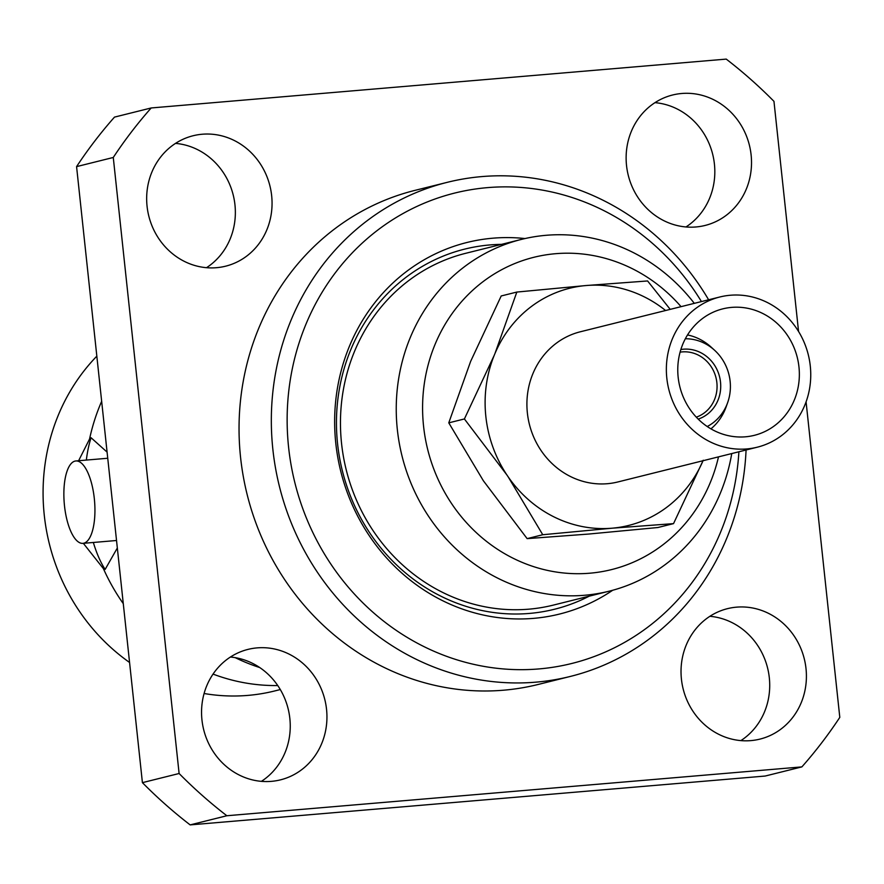 <?xml version="1.0" encoding="UTF-8"?>
<svg xmlns="http://www.w3.org/2000/svg" width="884" height="884" viewBox="0 0 884 884"><rect width="100%" height="100%" fill="white"/><g stroke="black" fill="none" stroke-linecap="round" stroke-linejoin="round"><path stroke-width="1.33" d="M107.086 452.111L91.074 437.746L89.549 439.061A197.165 183.065 -104 0 1 101.66 401.314M277.753 685.542A197.165 183.065 -104 0 1 213.044 674.094M123.285 603.65A197.165 183.065 -104 0 1 103.395 568.622L105.141 569.406L117.34 547.981M680.846 349.523A35.957 33.393 -104 0 1 683.365 349.202A35.957 33.393 -104 0 1 719.885 378.153A35.957 33.393 -104 0 1 698.205 419.115M680.083 352.152A33.603 31.205 -104 0 1 682.15 351.909A33.603 31.205 -104 0 1 716.25 378.816A33.603 31.205 -104 0 1 696.294 417.16M746.77 448.939A77.405 71.869 -104 0 1 667.63 383.866A77.405 71.869 -104 0 1 719.83 296.991A77.405 71.869 -104 0 1 730.35 295.245A77.405 71.869 -104 0 1 809.479 360.318A77.405 71.869 -104 0 1 757.279 447.193A77.405 71.869 -104 0 1 746.77 448.939M719.83 296.991L580.379 331.765A77.405 71.869 76 0 0 528.179 418.64A77.405 71.869 76 0 0 607.319 483.714A77.405 71.869 76 0 0 617.828 481.968L757.279 447.193M731.643 307.389A65.184 60.521 -104 0 1 798.285 362.186A65.184 60.521 -104 0 1 754.328 435.337A65.184 60.521 -104 0 1 745.477 436.807A65.184 60.521 -104 0 1 678.835 382.01A65.184 60.521 -104 0 1 722.792 308.859A65.184 60.521 -104 0 1 731.643 307.389M718.504 456.862A160.91 149.407 -104 0 1 589.761 573.208A160.91 149.407 -104 0 1 423.558 426.121A160.91 149.407 -104 0 1 555.616 253.697A160.91 149.407 -104 0 1 681.056 306.66M731.753 453.558A181.275 168.314 -104 0 1 609.198 591.175A181.275 168.314 -104 0 1 584.578 595.264A181.275 168.314 -104 0 1 399.225 442.851A181.275 168.314 -104 0 1 521.494 239.387A181.275 168.314 -104 0 1 546.113 235.299A181.275 168.314 -104 0 1 694.305 303.356M609.198 591.175L553.417 605.087A181.275 168.314 -104 0 1 528.798 609.175A181.275 168.314 -104 0 1 343.445 456.763A181.275 168.314 -104 0 1 465.713 253.299L521.494 239.387M806.009 668.591A67.217 62.41 76 0 0 727.455 608.667A67.217 62.41 76 0 0 681.431 679.177A67.217 62.41 76 0 0 759.986 739.101A67.217 62.41 76 0 0 806.009 668.591M709.874 616.303A67.217 62.41 -104 0 1 769.312 677.741A67.217 62.41 -104 0 1 740.869 740.615M681.697 93.494A67.217 62.41 76 0 0 672.569 95.008A67.217 62.41 76 0 0 627.231 170.457A67.217 62.41 76 0 0 695.962 226.967A67.217 62.41 76 0 0 705.089 225.453A67.217 62.41 76 0 0 750.417 150.004A67.217 62.41 76 0 0 681.697 93.494M147.064 206.259A67.217 62.41 76 0 0 225.619 266.183A67.217 62.41 76 0 0 271.653 195.673A67.217 62.41 76 0 0 193.099 135.749A67.217 62.41 76 0 0 147.064 206.259M175.507 143.385A67.217 62.41 -104 0 1 234.956 204.823A67.217 62.41 -104 0 1 206.502 267.697M271.377 781.357A67.217 62.41 76 0 0 280.515 779.843A67.217 62.41 76 0 0 325.842 704.393A67.217 62.41 76 0 0 257.122 647.884A67.217 62.41 76 0 0 247.984 649.397A67.217 62.41 76 0 0 202.657 724.847A67.217 62.41 76 0 0 271.377 781.357M230.404 657.044A67.217 62.41 -104 0 1 288.107 708.67A67.217 62.41 -104 0 1 261.399 781.346M103.395 568.622L83.328 543.317M93.339 542.467A83.516 30.675 -94.9 0 0 105.141 569.406M64.499 505.869A41.349 15.183 -94.9 0 0 82.897 543.362A41.349 15.183 -94.9 0 0 94.301 498.443A41.349 15.183 -94.9 0 0 75.902 460.962A41.349 15.183 -94.9 0 0 64.499 505.869M738.891 451.779A242.382 225.055 -104 0 1 538.953 668.923A242.382 225.055 -104 0 1 288.604 447.359A242.382 225.055 -104 0 1 487.515 187.629A242.382 225.055 -104 0 1 701.443 301.577M746.074 449.989A254.603 236.393 -104 0 1 570.423 676.415A254.603 236.393 -104 0 1 535.848 682.161A254.603 236.393 -104 0 1 275.521 468.1A254.603 236.393 -104 0 1 447.238 182.336A254.603 236.393 -104 0 1 481.813 176.59A254.603 236.393 -104 0 1 708.625 299.786M570.423 676.415L538.135 684.47A254.603 236.393 -104 0 1 503.548 690.205A254.603 236.393 -104 0 1 243.233 476.144A254.603 236.393 -104 0 1 414.939 190.38L447.238 182.336M280.294 689.553L274.692 690.956A197.165 183.065 -104 0 1 247.918 695.399A197.165 183.065 -104 0 1 204.093 693.509M129.572 662.47A197.165 183.065 -104 0 1 96.831 356.153M78.61 460.73L89.549 439.061M259.763 667.564A197.165 183.065 -104 0 1 241.708 660.679A197.165 183.065 -104 0 1 235.199 657.652M612.7 590.258A191.463 177.772 -104 0 1 533.549 618.369A191.463 177.772 -104 0 1 335.798 443.348A191.463 177.772 -104 0 1 492.918 238.183A191.463 177.772 -104 0 1 525.008 238.558M589.219 596.159A185.585 172.314 -104 0 1 529.262 613.441A185.585 172.314 -104 0 1 337.577 443.801A185.585 172.314 -104 0 1 489.88 244.934A185.585 172.314 -104 0 1 501.515 244.371M703.034 460.719A122.213 113.472 -104 0 1 612.071 528.201A122.213 113.472 -104 0 1 508.145 476.808L506.875 474.929A122.213 113.472 -104 0 1 494.123 355.556L494.974 353.501A122.213 113.472 -104 0 1 586.136 285.532A122.213 113.472 -104 0 1 665.586 310.516M654.978 102.654A67.217 62.41 -104 0 1 712.681 154.28A67.217 62.41 -104 0 1 685.973 226.956M806.086 401.877L839.8 717.377A472.542 438.751 -104 0 1 801.876 766.892L765.179 776.041L190.148 824.894A472.542 438.751 -104 0 1 142.412 782.649L76.576 166.623A472.542 438.751 -104 0 1 114.5 117.108L151.197 107.959L726.239 59.106A472.542 438.751 -104 0 1 773.964 101.351L798.561 331.478M142.412 782.649L179.109 773.5L113.274 157.474L76.576 166.623M113.274 157.474A472.542 438.751 -104 0 1 151.197 107.959M801.876 766.892L226.845 815.744L190.148 824.894M226.845 815.744A472.542 438.751 -104 0 1 179.109 773.5M91.074 437.746A83.516 30.675 -94.9 0 0 86.345 460.067M494.974 353.501L516.831 292.063L501.206 295.963L470.631 361.412L448.774 422.85L483.382 480.786L527.14 538.632L588.589 534.058L657.906 527.516L673.531 523.626L612.071 528.201L542.754 534.732L527.14 538.632M516.831 292.063L586.136 285.532L647.596 280.957L670.216 309.367M506.875 474.929L464.398 418.961L494.123 355.556M464.398 418.961L448.774 422.85M703.244 460.233L673.531 523.626M542.754 534.732L508.145 476.808M685.332 338.76A46.344 43.029 -104 0 1 714.559 350.23A46.344 43.029 -104 0 1 727.631 402.673A46.344 43.029 -104 0 1 707.222 426.519M687.52 334.948A52.963 49.172 -104 0 1 711.134 347.103L714.559 350.23M727.631 402.673L726.073 407.038A52.963 49.172 -104 0 1 710.924 428.862M116.533 540.5L82.897 543.362M107.749 458.255L75.902 460.962"/></g></svg>

